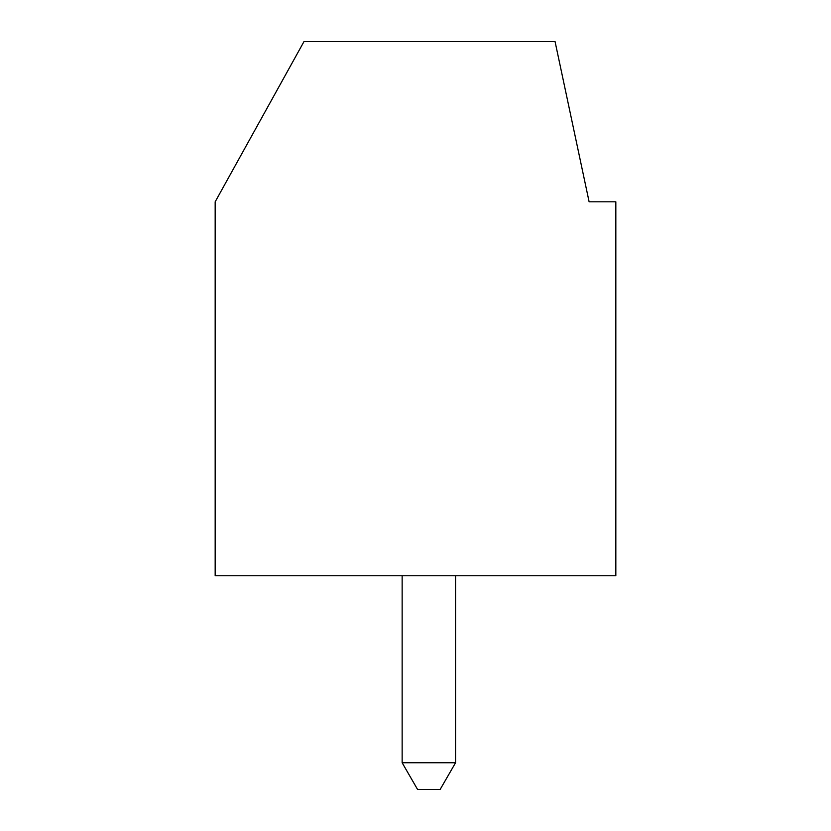 <?xml version="1.0" encoding="UTF-8"?>
<svg xmlns="http://www.w3.org/2000/svg" width="831" height="831" viewBox="0 0 831 831"><rect width="100%" height="100%" fill="white"/><g stroke="black" fill="none" stroke-linecap="round" stroke-linejoin="round"><path stroke-width="1.25" d="M215.167 201.819L304.001 41.55L555.056 41.55L589.117 201.819L615.833 201.819L615.833 575.769L215.167 575.769L215.167 201.819M417.567 789.45L440.15 789.45L455.565 762.744L455.565 575.769L455.565 762.744L402.142 762.744L417.567 789.45L402.142 762.744L402.142 575.769L402.142 762.744M440.15 789.45L455.565 762.744"/></g></svg>

